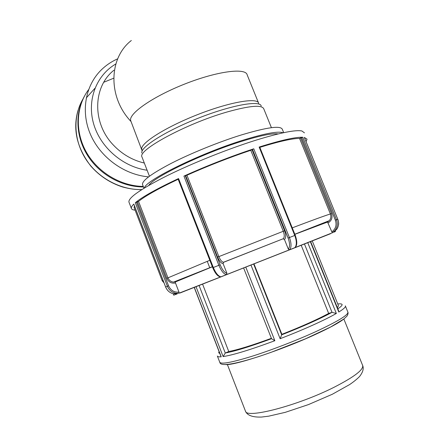 <?xml version="1.0" encoding="UTF-8"?>
<svg xmlns="http://www.w3.org/2000/svg" width="439" height="439" viewBox="0 0 439 439"><rect width="100%" height="100%" fill="white"/><g stroke="black" fill="none" stroke-linecap="round" stroke-linejoin="round"><path stroke-width="0.66" d="M217.354 356.029L217.431 356.205C217.782 356.77 219.045 356.967 221.229 356.803L220.784 355.996M202.588 284.17L228.757 351.507L225.289 353.049L223.122 356.583C233.367 354.986 250.609 349.696 274.852 340.719L271.56 338.716M254.022 263.993L281.882 334.315L280.126 338.71C291.748 334.233 302.603 329.727 312.694 325.195C322.687 320.689 330.572 316.777 336.351 313.462L332.038 312.349L328.663 313.413L301.231 245.341M310.653 241.598L338.546 310.576L338.793 312.019C343.891 308.864 346.069 306.801 345.328 305.829M337.415 307.766L338.464 305.698L312.266 240.956M220.148 276.762L220.877 276.822C218.199 276.164 215.681 273.058 213.321 267.51L212.833 267.724M178.025 178.898L212.75 267.752C215.351 273.826 218.057 276.85 220.877 276.822L226.392 274.677L226.919 273.31C224.538 272.657 222.282 269.82 220.148 264.799L218.869 265.299C221.251 270.89 223.753 274.013 226.376 274.677L289.641 249.742C291.545 247.289 291.474 243.217 289.416 237.526L253.753 148.799C230.464 156.553 207.186 165.651 183.93 176.094L218.869 265.299L213.321 267.51L178.552 178.558L178.13 178.92M129.061 202.379L128.918 202C128.364 197.616 141.149 188.819 167.286 175.611C192.919 162.968 228.527 148.744 256.332 140.057C280.334 132.71 295.513 129.681 301.873 130.965L304.463 132.852M306.071 141.654L307.042 139.158L304.309 137.402L337.778 219.237L335.341 220.12C336.927 224.938 335.769 228.862 331.862 231.896L332.471 232.73L335.072 230.349C337.421 227.1 337.882 223.544 336.466 219.687L302.767 137.253C295.458 136.968 280.916 140.239 259.147 147.054L294.75 235.458C296.786 241.099 296.841 245.16 294.904 247.645L332.504 232.725L337.037 228.911L333.827 232.187L335.544 231.457M173.74 295.184L177.23 293.883L173.438 293.79C169.772 292.89 167.177 290.623 165.651 286.996L133.818 204.08C131.93 205.924 131.107 207.351 131.354 208.36C131.623 209.37 132.869 209.957 135.097 210.122M178.552 178.558C156.822 188.748 142.406 196.809 135.305 202.741L167.385 286.244C169.108 290.234 172.011 292.572 176.099 293.257L179.03 293.186L220.916 276.828M302.048 137.231L301.637 137.637M179.15 292.967L178.377 293.279M337.778 219.242L337.794 219.231C339.045 222.617 338.798 225.844 337.037 228.911M220.148 264.799L185.22 175.671L183.93 176.094M223.511 262.341L223.116 263.63L226.919 273.31M185.22 175.671L186.948 175.238C208.207 165.772 229.482 157.453 250.773 150.292L252.474 149.386L288.099 238.053C289.954 243.173 290.031 246.861 288.33 249.116L289.614 249.769L294.904 247.645C297.28 245.686 297.395 241.56 295.244 235.277L288.099 238.053M179.03 293.186L178.997 292.116C174.184 292.511 170.705 290.399 168.554 285.778L136.441 202.225L135.305 202.741M136.441 202.225L138.543 201.397C145.49 195.832 158.698 188.457 178.168 179.26M250.773 150.292L283.292 231.282C284.527 234.717 284.554 237.186 283.364 238.684L223.451 262.27C221.832 261.88 220.301 260.003 218.863 256.628L186.948 175.238M253.753 148.799L252.474 149.386M223.654 262.27L283.364 238.684M212.339 266.703L173.542 282.096L175.463 281.915L175.485 282.99L178.997 292.116M134.18 207.735L134.405 205.721M173.542 282.09C170.919 281.8 169.059 280.389 167.956 277.865L138.543 201.397M175.463 281.915L212.372 266.786M302.767 137.253L301.631 137.626L335.341 220.12M331.862 231.896L327.543 222.052L329.294 220.669L294.827 234.234M328.191 222.875C331.654 220.669 332.762 217.552 331.505 213.53L330.391 213.958C331.275 216.422 330.913 218.655 329.305 220.652L329.294 220.669M259.833 147.356C279.215 141.363 292.451 138.389 299.552 138.428L301.631 137.626M259.586 147.081L259.147 147.054M294.854 247.695L295.288 247.283M288.33 249.116L284.461 239.48L283.171 238.843M294.865 234.327L327.543 222.052M143.257 186.421C120.868 186.163 97.848 172.489 86.324 152.07C74.806 131.651 75.931 106.606 88.524 89.732M228.757 351.507C237.806 349.812 252.013 345.411 271.384 338.31M281.882 334.315C301.84 326.457 317.435 319.488 328.663 313.413M148.81 185.362C153.579 177.175 202.725 153.436 241.313 141.446C260.14 135.596 272.421 133.088 278.167 133.928M144.486 187.914C145.166 180.577 199.482 153.661 242.866 140.222C265.052 133.379 278.469 130.904 283.106 132.797M142.653 184.857L142.51 184.495C142.027 180.648 151.795 173.504 171.803 163.061C191.399 153.096 218.66 142.038 240.813 135.113C267.022 127.233 280.872 125.334 282.37 129.406L283.698 132.671M261.419 146.335L259.784 147.23M143.46 186.954C122.316 186.959 100.372 175.029 88.168 156.41C75.996 137.78 74.63 114.085 84.266 96.498M345.46 306.159L347.814 311.959C348.967 314.62 338.145 321.244 315.356 331.84C296.056 340.62 271.044 350.256 251.942 356.292C232.275 362.351 221.563 364.375 219.824 362.378L219.725 362.131M251.026 265.172L280.126 338.71M274.852 340.719L245.824 267.219M196.035 286.722L223.122 356.583M221.229 356.803L194.329 287.386M310.362 241.713L338.793 312.019M336.351 313.462L307.777 242.74M219.763 353.368C218.677 353.137 218.457 352.577 219.11 351.683M271.538 338.699C250.444 346.453 235.068 351.216 225.416 352.989M225.289 353.049L199.087 285.537M331.917 312.387C319.965 318.884 303.223 326.364 281.69 334.836M304.479 244.051L332.038 312.349M281.684 334.858L253.671 264.13M337.767 303.969C343.528 303.322 343.556 304.946 337.849 308.847M225.789 364.589C235.03 365.424 281.959 349.888 315.114 334.578C329.063 328.158 338.518 323.066 343.479 319.296M168.554 285.778L165.657 287.002M179.974 293.022L330.441 233.751M185.681 175.649L217.607 257.106C219.401 261.26 221.24 263.433 223.116 263.63M217.607 257.106L284.582 230.76L252.03 149.715M137.407 201.902L166.798 278.331C168.636 282.145 171.534 283.698 175.485 282.99M166.798 278.331L209.831 260.278M304.337 137.418L337.778 219.237C338.535 222.485 339.616 223.616 337.026 228.928M299.552 138.428L330.391 213.958C324.064 215.972 311.355 220.608 292.259 227.857M331.505 213.53L300.677 138.055M284.461 239.48C286.052 237.922 286.091 235.013 284.582 230.76M115.858 63.94C96.421 75.201 86.752 99.938 93.584 123.694C100.344 147.449 122.904 166.869 147.103 170.233M144.321 163.05C132.424 160.224 122.113 154.232 113.405 145.084C91.992 123.03 92.788 86.779 113.937 70.224M131.332 40.509C108.565 58.036 107.796 97.271 131.047 121.537M117.69 58.821C112.28 61.208 107.39 64.357 103.017 68.281C85.967 83.426 80.337 110.013 90.099 133.549C99.84 157.091 123.946 174.727 148.563 176.868M142.104 157.327L141.951 156.926C137.27 150.325 185.856 123.836 226.557 112.137C249.665 105.629 262.083 104.559 263.812 108.927L271.412 127.678M261.216 105.997C260.009 100.07 231.54 105.042 198.549 118.075C165.547 131.041 140.03 147.328 141.863 153.013M258.703 103.357C257.836 97.217 229.773 101.908 197.204 114.771C164.62 127.573 139.602 143.789 141.841 149.392L141.945 149.688M258.467 102.77L247.179 74.888C245.835 67.595 217.409 71.113 184.978 83.931C152.52 96.673 128.056 113.986 130.74 120.752L130.932 121.246M163.023 280.258L162.254 280.889M343.852 319.01L362.526 365.166C364.211 369.303 354.761 376.651 334.183 387.214C297.927 405.587 246.482 418.888 245.511 411.261L245.363 410.871M113.712 78.208L103.791 82.252M94.945 88.272L86.231 97.985M141.813 189.577C120.467 190.032 98.084 178.091 85.852 159.209C73.642 140.31 72.726 116.247 83.081 98.802M347.946 312.239C348.27 313.199 347.957 314.472 346.997 316.053L343.913 318.966L330.638 327L305.462 338.831L270.819 352.44L258.812 356.55C233.416 364.628 220.422 366.57 219.824 362.378L217.431 356.205M220.817 356.089L194.214 287.43M271.576 338.793L243.661 268.07M131.354 208.36L128.918 202M176.116 293.263L173.438 293.806M230.217 273.173L282.705 252.496M133.791 204.124L165.618 287.013C167.144 290.656 169.772 292.917 173.487 293.801M176.099 293.257L179.063 293.17M175.424 281.937L173.564 282.09M173.745 295.189L173.185 293.735M323.894 223.358L324.152 222.864M327.582 222.046L329.288 220.669M295.244 235.277L259.679 146.972M149.425 176.22L141.951 156.926M130.899 121.159L142.181 150.956M209.787 267.828L207.246 261.331M164.032 282.881L162.232 280.828L134.043 207.389M227.375 364.507L245.511 411.261C247.311 415.453 252.672 417.385 261.589 417.05L268.695 416.172L285.262 412.342L308.452 404.588L332.312 394.26L349.669 384.542C353.658 381.831 356.951 379.159 359.552 376.525C362.877 372.25 363.936 368.617 362.724 365.627M143.954 188.238L142.51 184.495M141.753 189.615C135.903 189.736 129.532 188.869 122.64 186.998C110.233 183.014 99.637 176.05 90.846 166.118C76.913 147.866 72.627 129.34 77.977 110.529"/></g></svg>
